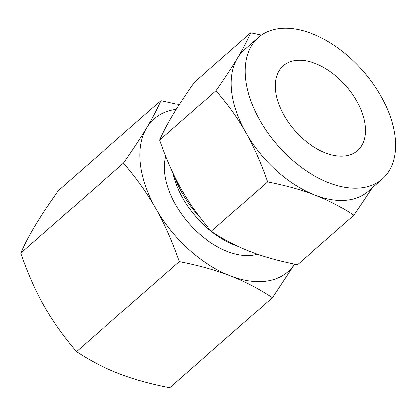 <?xml version="1.0" encoding="UTF-8"?>
<svg xmlns="http://www.w3.org/2000/svg" width="416" height="416" viewBox="0 0 416 416"><rect width="100%" height="100%" fill="white"/><g stroke="black" fill="none" stroke-linecap="round" stroke-linejoin="round"><path stroke-width="0.62" d="M179.239 261.602C198.869 265.455 215.862 270.176 230.225 275.772C244.535 281.268 258.601 288.564 272.418 297.658L169.718 387.717C150.088 383.864 133.094 379.137 118.732 373.542C104.421 368.046 90.36 360.755 76.539 351.655C63.606 336.632 52.853 321.495 44.273 306.254C35.698 291.19 27.877 273.489 20.8 253.141C24.534 244.566 29.312 235.44 35.126 225.763C40.825 216.226 48.532 204.532 58.24 190.679L160.94 100.62C157.206 109.2 152.433 118.321 146.619 127.998C140.915 137.535 133.208 149.23 123.5 163.082C136.432 178.11 147.186 193.242 155.766 208.484C164.341 223.548 172.162 241.254 179.239 261.602L76.539 351.655M123.5 163.082L20.8 253.141M179.197 104.65L160.94 100.62M272.418 297.658L294.59 264.139M294.554 264.129A101.535 61.157 -131.2 0 1 269.35 280.602A101.535 61.157 -131.2 0 1 230.225 275.772A101.535 61.157 -131.2 0 1 155.766 208.484A101.535 61.157 -131.2 0 1 146.619 127.998A101.535 61.157 -131.2 0 1 172.806 109.964A101.535 61.157 -131.2 0 1 176.181 109.408M257.488 254.233A70.938 42.728 -131.2 0 1 254.805 254.894A70.938 42.728 -131.2 0 1 190.148 224.801A70.938 42.728 -131.2 0 1 165.688 156.348M238.576 246.631L234.796 245.17A70.938 42.728 -131.2 0 1 173.41 175.172L172.838 172.806M200.606 218.254A83.574 50.341 -131.2 0 1 173.8 174.824M347.199 155.605A56.41 33.977 -131.2 0 1 289.037 123.282A56.41 33.977 -131.2 0 1 283.192 65.796A56.41 33.977 -131.2 0 1 293.566 60.804A56.41 33.977 -131.2 0 1 351.728 93.127A56.41 33.977 -131.2 0 1 357.573 150.613A56.41 33.977 -131.2 0 1 347.199 155.605M258.398 37.518A94.011 56.628 -131.2 0 1 275.688 29.203A94.011 56.628 -131.2 0 1 372.627 83.08A94.011 56.628 -131.2 0 1 382.366 178.89A94.011 56.628 -131.2 0 1 365.076 187.2A94.011 56.628 -131.2 0 1 268.138 133.328A94.011 56.628 -131.2 0 1 258.398 37.518L244.405 49.79A94.011 56.628 48.8 0 0 237.442 58.172C242.804 49.254 247.224 40.804 250.708 32.822L261.492 35.105M250.708 32.822L194.303 82.29C185.359 95.035 178.225 105.867 172.895 114.774C167.539 123.687 163.119 132.137 159.635 140.119C166.124 158.844 173.368 175.235 181.366 189.301C189.275 203.346 199.233 217.36 211.24 231.343C223.933 239.72 236.954 246.47 250.312 251.602C263.546 256.76 279.282 261.134 297.518 264.727L353.928 215.264C341.24 206.887 328.214 200.132 314.86 195A94.011 56.628 48.8 0 0 351.083 199.472A94.011 56.628 48.8 0 0 368.373 191.157L382.366 178.89M216.039 90.657C224.983 77.906 232.118 67.08 237.442 58.172A94.011 56.628 48.8 0 0 245.913 132.699C238.009 118.648 228.051 104.634 216.039 90.657L159.635 140.119M245.913 132.699A94.011 56.628 48.8 0 0 314.86 195C301.621 189.842 285.886 185.468 267.649 181.875C261.16 163.155 253.916 146.76 245.913 132.699M211.24 231.343L267.649 181.875M372.336 187.684L353.928 215.264"/></g></svg>
